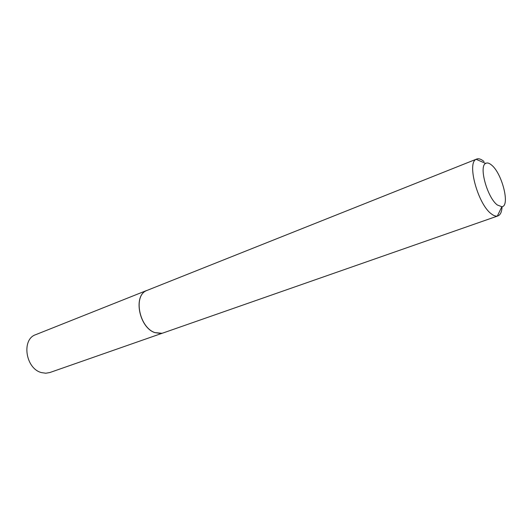<?xml version="1.0" encoding="UTF-8"?>
<svg xmlns="http://www.w3.org/2000/svg" width="532" height="532" viewBox="0 0 532 532"><rect width="100%" height="100%" fill="white"/><g stroke="black" fill="none" stroke-linecap="round" stroke-linejoin="round"><path stroke-width="0.8" d="M160.724 333.464L154.859 332.62C139.544 327.818 133.06 296.71 145.974 290.864M162.566 333.125L49.868 372.526L45.792 373.231L41.516 372.606C25.543 368.762 21.2 339.27 35.717 334.668L146.639 290.505M502.082 206.689C501.829 211.836 500.446 214.915 497.939 215.912L163.224 332.919L161.928 333.285L154.945 332.606C139.617 327.798 133.126 296.663 146.054 290.805L476.692 159.048C478.747 158.29 481.194 159.121 484.034 161.535M491.575 165.066C489.214 163.051 487.239 162.499 485.649 163.417C478.607 166.343 487.392 197.838 497.36 205.006L501.842 206.735C510.374 206.243 502.155 173.385 491.575 165.066M497.939 215.912L497.353 216.065C495.644 216.371 493.663 215.646 491.408 213.911C478.135 204.674 466.624 162.985 476.147 159.314L476.692 159.048M485.649 163.417L476.147 159.314M501.842 206.735L497.353 216.065"/></g></svg>
